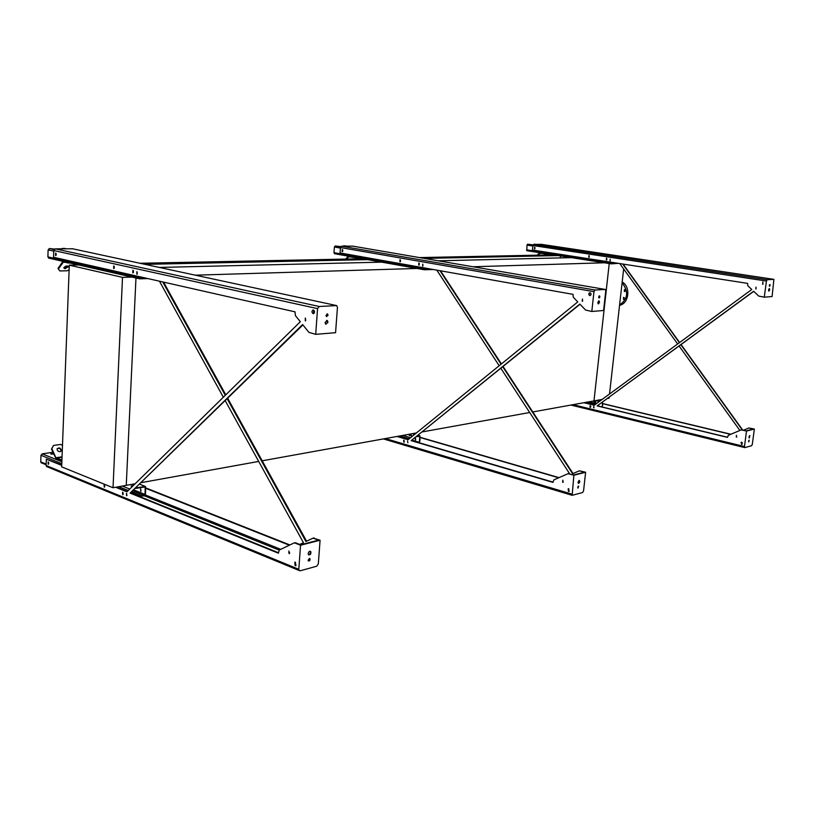 <?xml version="1.0" encoding="UTF-8"?>
<svg xmlns="http://www.w3.org/2000/svg" width="815" height="815" viewBox="0 0 815 815"><rect width="100%" height="100%" fill="white"/><g stroke="black" fill="none" stroke-linecap="round" stroke-linejoin="round"><path stroke-width="1.22" d="M113.03 487.737L122.505 277.375L69.295 265.15L61.675 466.863L113.03 487.737L126.254 485.343L135.973 277.986L126.254 485.343L135.178 483.733M122.505 277.375L132.02 277.09M69.295 265.15L78.739 264.946M159.322 267.432L381.736 262.155M438.327 260.81L571.397 257.642M195.284 275.175L416.954 268.461M473.026 266.76L604.353 262.787M560.567 255.961L560.363 257.907M145.019 264.355L367.626 259.628M424.401 258.416L558.132 255.574M139.997 263.276L362.665 258.742M419.511 257.581L553.456 254.851M141.413 482.612L258.691 461.433M262.196 460.801L416.394 432.959M422.302 431.899L529.689 412.512M532.776 411.952L593.972 400.899L609.233 263.54L593.972 400.899L602.163 399.421M624.198 264.254L624.066 265.446M623.658 268.991L609.518 394.022M609.141 397.302L609.05 398.178L607.593 398.443M625.146 291.291L625.064 289.824M624.27 299.085L624.168 297.618M619.553 305.289C629.017 303.659 630.953 286.809 622.191 281.98M619.594 304.993C628.019 298.952 628.854 291.566 622.09 282.856M625.36 290.751L624.371 291.617L624.422 289.57L625.36 290.751M624.473 298.545L623.485 299.411L623.526 297.363L624.473 298.545M620.572 296.263L621.101 291.627M618.361 263.347L611.24 263.856L610.975 262.206M611.342 263.51L618.035 263.296L611.168 262.236L611.281 263.5M611.107 262.725L611.698 262.868L611.087 262.899M589.255 257.143L589.235 255.655M606.798 259.842L606.778 258.335M611.209 263.846L526.867 250.704L526.969 245.111L527.59 244.215L533.122 244.867M534.834 248.82L534.823 247.302M589.184 257.194L589.164 255.604M606.727 259.893L606.696 258.284M534.905 244.388L536.056 244.378M534.915 248.758L534.905 247.363M547.507 253.923L540.06 253.251L537.92 255.166M548.943 254.148L547.476 254.168M545.001 253.964L543.88 255.044M537.156 255.177L539.825 252.721M602.173 406.991L602.621 403.028L601.898 402.62M596.458 403.619L595.327 404.444M595.785 402.09L594.288 401.917M595.123 404.597L595.765 403.415L597.059 403.17M595.694 401.714L593.901 401.724L595.694 401.714M590.61 407.174L590.335 405.738M597.701 405.687L598.719 404.943M590.722 406.165L590.141 406.023M602.479 402.192L602.356 407.031M590.539 407.235L590.243 405.707M590.804 406.532L590.08 406.359M419.338 442.82L419.756 436.198L416.282 436.769M410.363 437.859L409.456 438.592M411.555 435.668L409.405 435.495M409.161 438.837L410.994 437.339M416.913 436.259L419.908 435.811L419.593 442.902M411.422 435.21L409.14 435.322L411.422 435.21M404.281 441.822L404.016 440.355M415.212 438.113L415.314 439.998L415.212 438.113M415.436 439.957L415.1 438.093M404.179 441.985L403.863 440.243M433.305 269.51L424.289 269.765L423.861 267.829M424.136 267.88L424.472 269.368L431.298 269.154M424.106 268.227L426.265 268.512L424.085 268.471M400.471 261.483L400.43 259.944M419.277 264.814L419.226 263.225M424.238 269.755L334.507 253.699L333.977 252.66L334.395 247.026L335.24 245.957L340.802 246.619M342.616 251.417L342.585 249.726M400.348 261.625L400.308 259.822M419.155 264.946L419.104 263.102M345.122 246.15L343.512 245.875L345.305 245.896M342.748 251.254L342.718 249.889M357.052 257.734L348.688 256.786L346.467 259.068M357.887 257.886L357.041 257.897M355.982 257.815L354.994 258.895M345.662 259.089L348.372 256.175M353.19 257.591L353.231 257.051M136.064 487.828L145.539 486.494L145.467 494.359L144.255 495.907L141.841 495.877L144.275 495.408L145.039 494.44L145.213 486.901L135.433 488.45M132.998 485.872L131.266 486.076M61.909 460.72L56.174 458.906L51.498 449.065L53.505 445.459L51.844 448.637L55.889 457.755L61.94 459.925M53.729 454.108L50.764 453.924L53.464 453.507M41.748 462.981L40.75 461.891L40.984 455.279L42.186 453.853L52.904 452.254M128.444 490.335L129.84 488.969M132.529 486.341L131.093 485.964L133.466 485.404M53.698 454.037L50.988 454.047M140.588 488.929L140.751 491.282L140.588 488.929M141.841 495.877L131.928 491.873M140.944 491.19L140.557 488.919M123.208 494.165L122.933 492.525M104.758 486.606L104.503 485.047M48.737 463.643L48.554 462.37M141.81 496.376L131.561 492.229M60.931 451.327L61.044 451.011C60.677 448.749 59.403 447.944 57.213 448.607M62.49 445.459L60.687 444.43L53.505 445.459M60.106 451.673L61.39 450.583C60.493 447.761 59.057 447.211 57.101 448.933C57.152 450.654 58.16 451.571 60.106 451.673M60.463 460.628L60.493 459.833M147.821 278.567L139.609 278.822L138.53 276.458M138.978 276.56L139.64 278.292L145.753 278.098M49.022 258.182L47.881 256.868L48.126 249.879L49.358 248.534L54.524 249.095M56.164 255.034L56.103 253.587M114.253 268.135L114.181 266.393M133.426 272.454L133.344 270.621M63.723 248.769L62.123 248.422L65.027 248.494M71.893 263.388L63.376 262.053L58.354 268.991L59.872 270.957L67.197 270.774L69.112 269.846M65.047 268.736L68.328 266.75C67.064 265.435 65.546 265.812 63.774 267.87L65.047 268.736M74.827 264.06L74.124 265.048M63.774 267.86L64.731 268.064L68.012 266.087L68.328 266.75M58.354 268.991L58.038 268.318L62.969 261.36M67.879 263.072L67.9 262.481M743.504 430.208L748.751 428.018L753.498 428.996L746.234 430.85L741.161 429.933L728.304 435.322L727.51 437.38L597.15 405.911L753.743 291.352M727.52 437.237L597.477 405.86M597.15 405.911L753.62 291.24L758.724 296.079L764.287 297.18L766.436 281.053L767.18 279.739L773.893 279.351L772.09 296.538L764.287 297.18M748.832 440.446L748.567 441.526M749.515 435.679L749.026 437.747M594.41 405.116L584.233 402.661M766.436 281.053L532.928 245.529L532.48 250.042L747.569 283.365L747.803 285.729L751.776 289.498L594.267 405.218L583.907 402.722M730.882 434.232L602.743 403.588M730.668 434.334L602.733 403.72M622.711 264.019L679.394 342.677M680.882 344.735L742.261 429.913M739.877 430.463L679.109 346.039M677.632 343.981L619.757 263.561M602.458 406.115L602.57 405.126M741.986 429.851L741.344 429.902M736.791 437.044L736.312 435.373M742.047 444.348L741.406 442.178M590.406 407.327L590.091 405.666M593.992 407.795L593.697 406.247M762.983 284.252L762.86 281.949M610.201 260.82L610.18 259.201M534.691 248.891L534.681 247.24M606.574 259.965L606.543 258.233M589.031 257.265L589.011 255.543M756.086 288.907L755.984 287.135M748.924 427.987L754.354 429.057L752.306 444.369L751.562 445.744L744.879 447.598L744.462 446.528L746.509 431.064L741.691 429.923M736.516 435.393L736.291 437.105L736.516 435.393M741.732 442.199L741.436 444.409L741.732 442.199M590.172 405.676L589.989 407.378L590.172 405.676M593.768 406.257L593.595 407.846L593.768 406.257M762.932 281.959L762.626 284.262L762.932 281.959M610.119 259.19L610.048 260.851L610.119 259.19M534.599 247.22L534.528 248.921L534.599 247.22M606.492 258.223L606.299 259.985L606.492 258.223M588.95 255.533L588.756 257.285L588.95 255.533M756.004 287.145L755.77 288.928L756.004 287.145M623.078 264.08L679.618 342.514M681.096 344.582L742.669 430.014M748.577 441.16L748.751 441.903L749.219 440.202L748.577 441.16M748.975 436.932L749.23 437.991L749.882 435.567L748.975 436.932M754.354 429.057L746.509 431.064M769.044 288.734L768.657 290.894M769.543 284.781L769.34 285.943M532.928 245.529L533.713 244.398L541.466 244.347M769.717 289.824L769.391 288.591L768.565 289.906L768.891 291.128L769.717 289.824M770.144 285.382L769.91 284.517L769.564 286.289L770.144 285.382M502.774 366.781L572.65 473.739L579.292 470.846L584.569 472.18L573.678 474.962L567.943 473.719L553.823 479.903L552.967 482.388L411.147 440.64L580.025 304.26M419.613 442.871L552.998 482.113L411.606 440.548M411.147 440.64L579.852 304.077L585.588 310.057L591.802 311.473L593.972 291.648L595.032 290.018L605.229 289.437L605.769 290.924L603.589 310.495L591.802 311.473M568.972 473.617L568.136 473.688M408.264 439.56L397.445 436.382M563.257 482.236L562.717 480.208M569.176 491.323L568.442 488.674M404.026 442.127L403.67 440.171M590.233 295.539L590.213 295.539C588.919 294.673 588.868 293.736 590.07 292.738C591.445 293.746 591.425 294.694 590.029 295.58L589.775 295.57C588.41 294.551 588.43 293.604 589.826 292.728L590.08 292.738M422.883 266.098L422.832 264.192M342.453 251.529L342.412 249.614M418.981 265.058L418.92 263.001M400.175 261.737L400.124 259.71M582.613 301.204L582.47 299.064M407.867 442.779L407.541 440.966M439.988 270.692L501.082 364.193M569.685 473.821L500.858 368.319M499.177 365.741L436.809 270.132M558.662 477.773L420.163 437.533M419.908 440.487L420.031 439.142M415.141 438.103L415.477 439.937M558.988 477.631L420.183 437.319M593.972 291.648L340.476 247.546L340.079 252.935L573.016 294.347L573.312 297.251L577.784 301.917L408.06 439.723L396.987 436.463M577.703 487.288L577.947 488.134L578.681 486.117L577.703 487.288M578.018 482.164L578.365 483.366C579.628 482.969 579.974 482.011 579.414 480.483L578.018 482.164M585.628 472.252L583.56 490.864L582.542 492.576L572.15 495.296L573.872 475.257L585.628 472.252L579.496 470.815M440.528 270.794L501.398 363.938M503.089 366.526L573.047 473.566M415.701 439.703L415.436 438.236M568.524 473.729L573.872 475.257M562.88 480.239L562.645 482.327L562.88 480.239M568.727 488.715L568.992 491.404L568.442 491.404L568.187 488.715L568.727 488.715M403.7 440.182L403.822 442.219L403.7 440.182M422.71 264.162L422.659 266.159L422.71 264.162M342.269 249.563L342.117 251.591L342.269 249.563M418.808 262.97L418.747 265.109L418.808 262.97M400.002 259.679L399.951 261.788L400.002 259.679M582.44 299.054L582.205 301.244L582.44 299.054M578.232 486.188L577.754 487.879M578.956 480.473L578.192 483.193M599.555 302.334L599.025 300.847L597.803 302.457L598.332 303.934L599.555 302.334M599.901 296.884L599.524 295.845L598.668 296.966L599.045 298.005L599.901 296.884M340.476 247.546L341.536 246.191L352.681 246.12M598.618 300.898L598.088 303.771M599.117 295.957L598.791 297.77M227.222 398.83L305.931 541.506L312.991 538.165L318.685 540.151L300.592 544.777L295.509 542.78L294.144 542.922L279.239 550.054L278.394 553.191L130.074 493.095L302.915 324.92M278.424 552.713L130.808 492.963M130.074 493.095L302.61 324.543L308.956 332.398L315.711 334.344L317.555 308.63L319.205 306.491L336.697 305.594L337.451 307.408L335.566 332.693L315.711 334.344M295.509 542.78L294.358 542.892M127.242 491.516L116.392 487.126M61.746 465.008L46.343 459.171L61.736 465.406M289.468 553.487L288.877 551.001M296.039 565.498L295.213 562.177M48.584 464.061L48.289 462.013M104.595 486.973L104.239 484.762M123.045 494.511L122.658 492.25M313.744 313.571L313.5 310.026M137.215 274.085L137.114 271.874M55.96 255.401L55.878 253.231M133.212 272.74L133.1 270.346M114.049 268.441L113.937 266.098M305.656 320.794L305.452 318.145M126.936 495.5L126.58 493.421M162.725 281.929L225.286 395.326M314.193 310.627L313.082 310.383M314.121 313.245L314.223 310.678M299.757 544.44L303.445 542.688L225.266 400.736M223.341 397.231L159.445 281.195M289.356 545.204L145.763 488.328M145.569 492.148L145.671 490.172M140.7 488.99L141.056 491.068M289.885 544.95L145.783 487.92M317.555 308.63L53.759 250.541L53.525 257.245L295.01 311.839L295.397 315.599L300.328 321.711L126.926 491.822L115.659 487.258M308.131 560.068L308.335 560.893C309.669 561.168 310.199 560.435 309.945 558.693L308.131 560.068M308.182 553.538L308.478 554.74C310.393 555.117 311.157 554.068 310.77 551.572C309.568 550.899 308.712 551.561 308.182 553.538M320.081 540.233L318.308 563.939L316.75 566.211L300.144 570.806L299.085 570.469L298.81 569.308L300.541 545.235L320.081 540.233L313.194 538.124M47.362 466.873L46.119 465.508L46.343 459.171M163.581 282.122L225.786 394.837M227.721 398.341L306.572 541.201M294.775 542.963L300.541 545.235M288.897 551.011L289.152 553.691L288.897 551.011M295.376 562.228L295.723 565.681L295.132 565.651L294.786 562.187L295.376 562.228M48.116 461.901L48.258 464.305L48.116 461.901M104.106 484.68L104.269 487.197L104.106 484.68M122.545 492.189L122.719 494.746L122.545 492.189M126.447 493.35L126.61 495.734L126.447 493.35M313.368 309.985C314.875 311.32 314.875 312.553 313.388 313.673L313.113 313.663C311.615 312.318 311.605 311.086 313.103 309.965L313.368 309.985M136.849 271.731L136.859 274.258L136.849 271.731M55.593 253.058L55.603 255.584L55.593 253.058M132.845 270.213L132.845 272.903L132.845 270.213M113.672 265.955L113.682 268.604L113.672 265.955M305.279 318.074L305.299 320.927L305.279 318.074M309.293 558.458L308.304 560.852M310.016 551.225L310.087 551.307C310.658 552.977 310.138 554.149 308.549 554.821M328.007 322.292L327.284 320.519L325.063 322.506L325.776 324.278L328.007 322.292M328.088 315.242L327.569 313.989L326.02 315.385L326.53 316.638L328.088 315.242M53.759 250.541L55.308 248.85L72.718 248.809M326.611 320.387C327.681 321.986 327.386 323.27 325.735 324.248M326.988 313.928L326.407 316.536M533.041 245.04L527.59 244.215M532.878 246.018L526.969 245.111M610.893 262.939L526.5 249.818M536.036 244.378L534.518 244.154M540.742 253.353L539.785 253.373M599.371 401.469L595.694 400.593M595.765 403.415L589.021 401.795M602.621 403.028L601.643 402.804M595.144 404.413L586.311 402.284M419.603 435.76L418.075 435.322L419.725 435.75M414.692 434.344L412.41 433.682M410.006 437.523L402.804 435.414M419.97 436.748L418.574 436.351M419.47 442.382L412.044 440.202M409.171 438.745L399.717 435.974M340.65 246.894L335.24 245.957M340.436 248.086L334.395 247.026M423.78 268.675L333.977 252.66M346.721 246.14L345.122 245.865M349.411 256.908L348.402 256.929M144.734 486.239L139.722 484.263M129.656 489.01L122.311 486.056M61.869 461.759L42.186 453.853M145.386 487.441L143.96 486.881M145.039 494.44L133.884 489.968M144.275 495.408L132.967 490.854M128.271 490.508L118.796 486.687M61.797 463.684L40.984 455.279M46.17 464.112L40.75 461.891M62.062 456.808L55.889 457.755M62.042 457.225L56.204 458.112M54.065 249.573L49.358 248.534M53.739 251.122L48.126 249.879M138.479 277.426L47.881 256.868M66.198 248.748L64.599 248.402M64.1 262.216L63.101 262.226M742.526 442.922L740.988 442.555M744.462 446.528L573.027 404.678M744.635 447.537L570.989 405.055M541.425 244.337L773.863 279.341L541.343 244.327M767.18 279.739L533.713 244.398M571.814 494.094L385.464 438.552M595.032 290.018L341.536 246.191M605.076 289.417L352.457 246.089M279.148 550.105L144.438 495.856M308.804 560.598L308.131 560.333M289.722 552.937L288.683 552.519M280.747 549.33L145.325 494.939M298.81 569.308L46.119 465.508M313.612 538.195L314.325 538.022M319.205 306.491L55.308 248.85M336.157 305.472L72.178 248.687M611.24 263.856L526.867 250.704M599.402 401.449L595.745 400.583M414.733 434.314L412.502 433.662M424.289 269.765L334.507 253.699M346.762 246.14L345.265 245.875M144.846 486.229L139.762 484.222M46.139 464.784L41.015 462.676M139.11 278.699L48.523 258.07M744.706 447.588L570.918 405.065M572.15 495.296L383.427 438.918M605.127 289.417L352.63 246.11M299.085 570.469L46.445 466.496M313.052 538.144L313.704 537.982M294.887 542.739L294.215 542.912M310.087 551.307L310.77 551.572M309.343 558.448L309.945 558.693M326.662 320.377L327.284 320.519"/></g></svg>
